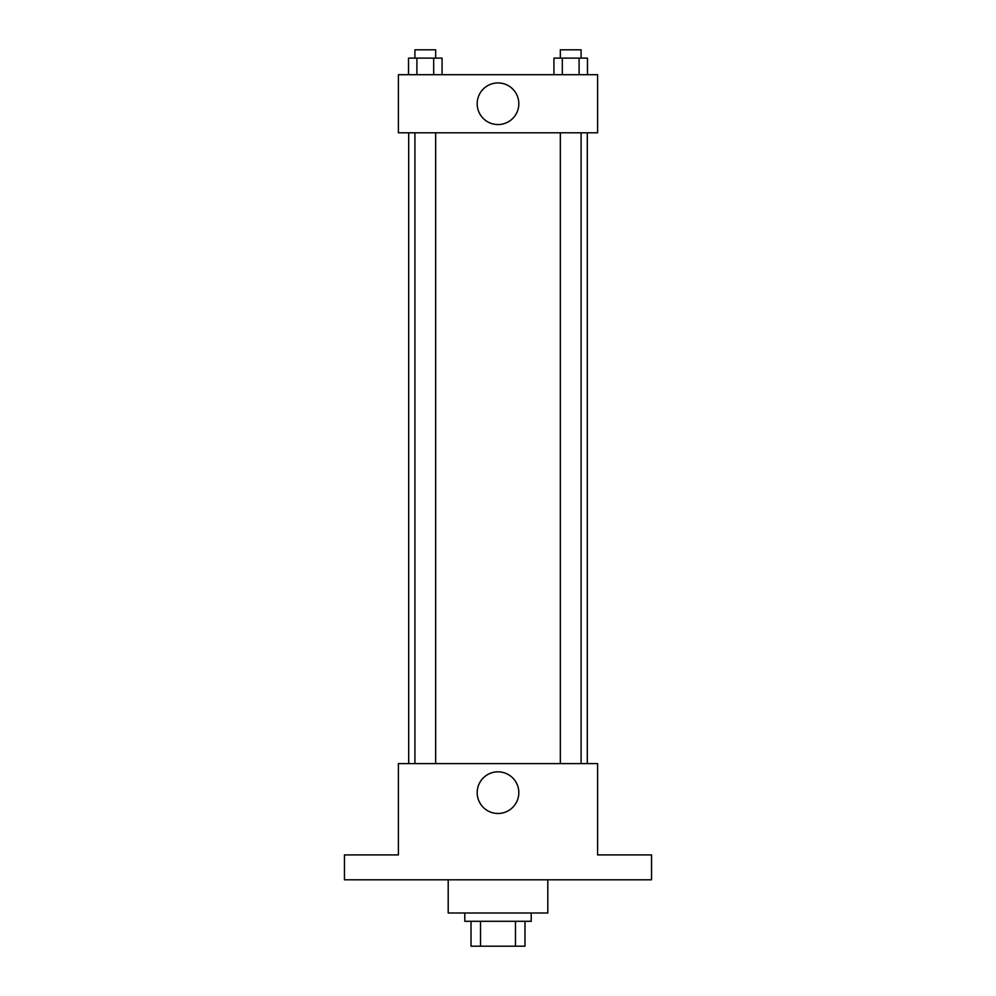 <?xml version="1.0" encoding="UTF-8"?>
<svg xmlns="http://www.w3.org/2000/svg" width="996" height="996" viewBox="0 0 996 996"><rect width="100%" height="100%" fill="white"/><g stroke="black" fill="none" stroke-linecap="round" stroke-linejoin="round"><path stroke-width="1.49" d="M515.467 921.3L515.467 946.2L471.021 946.2L471.021 921.3M515.467 946.2L524.979 946.2L524.979 921.3L524.979 946.2M531.204 912.996L531.204 921.3L464.796 921.3L464.796 912.996M480.533 921.3L480.533 946.2M448.2 879.804L448.2 912.996L547.8 912.996L547.8 879.804M651.546 879.804L344.454 879.804L344.454 854.904L398.4 854.904L398.4 763.596L597.6 763.596L597.6 854.904L651.546 854.904L651.546 879.804M518.816 792.654A20.816 20.816 0 0 1 487.592 810.682A20.816 20.816 0 0 1 487.592 774.627A20.816 20.816 0 0 1 518.816 792.654M587.304 132.804L587.304 763.596M560.337 763.596L560.337 132.804M435.663 132.804L435.663 763.596M597.6 132.804L398.4 132.804L398.4 74.7L597.6 74.7L597.6 132.804M518.816 103.746A20.816 20.816 0 0 1 487.592 121.773A20.816 20.816 0 0 1 487.592 85.718A20.816 20.816 0 0 1 518.816 103.746M587.478 74.7L587.478 58.104L553.938 58.104L553.938 74.7M579.099 58.104L579.099 74.7M562.317 58.104L562.317 74.7M560.337 58.104L560.337 49.8L581.079 49.8L581.079 58.104M442.062 74.7L442.062 58.104L408.522 58.104L408.522 74.7M433.683 58.104L433.683 74.7M416.901 58.104L416.901 74.7M414.921 58.104L414.921 49.8L435.663 49.8L435.663 58.104M408.696 132.804L408.696 763.596M581.079 763.596L581.079 132.804M414.921 132.804L414.921 763.596"/></g></svg>

